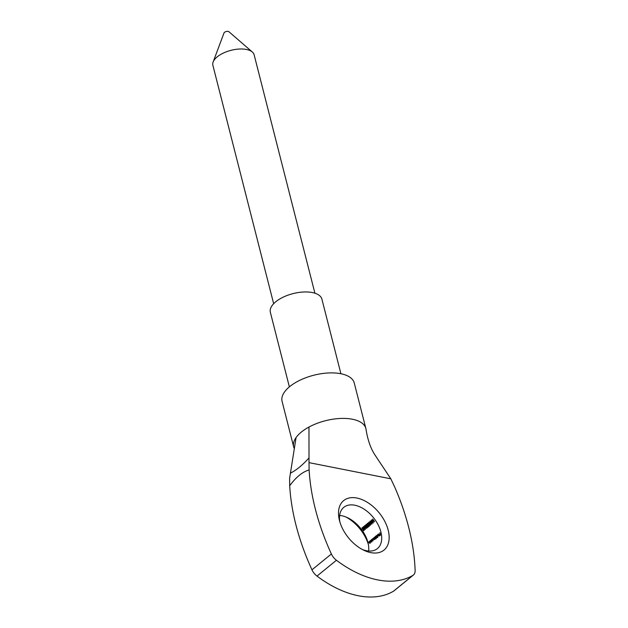 <?xml version="1.0" encoding="UTF-8"?>
<svg xmlns="http://www.w3.org/2000/svg" width="628" height="628" viewBox="0 0 628 628"><rect width="100%" height="100%" fill="white"/><g stroke="black" fill="none" stroke-linecap="round" stroke-linejoin="round"><path stroke-width="0.94" d="M372.796 540.669A27.663 17.144 -129.2 0 1 372.796 540.677L372.216 540.747A26.604 16.485 -129.2 0 1 372.278 541.069L372.121 541.195A26.604 16.485 50.8 0 0 371.737 539.444L371.886 539.319A26.604 16.485 -129.2 0 1 371.964 539.625L372.577 538.761L373.26 539.256L372.561 540.818M339.473 520.51A31.918 19.782 -129.2 0 1 339.356 520.023A31.918 19.782 -129.2 0 1 357.096 498.075A31.918 19.782 -129.2 0 1 388.19 530.15A31.918 19.782 -129.2 0 1 364.091 550.379A31.918 19.782 -129.2 0 1 339.473 520.51M362.38 549.516A26.604 16.485 50.8 0 0 377.404 548.589A26.604 16.485 50.8 0 0 380.898 531.979A26.604 16.485 50.8 0 0 364.499 509.418A26.604 16.485 50.8 0 0 343.791 507.345A26.604 16.485 50.8 0 0 339.85 521.876M368.401 544.609A31.918 19.782 50.8 0 0 345.871 516.962M339.638 515.462A26.604 16.485 -129.2 0 1 347.433 517.645A26.604 16.485 -129.2 0 1 367.953 542.529A26.604 16.485 -129.2 0 1 368.055 542.945A26.604 16.485 -129.2 0 1 368.612 551.023M390.82 478.811L309.015 462.64L309.125 469.94A212.806 131.896 50.8 0 0 331.38 553.99A10.637 6.594 50.8 0 0 336.427 560.262A95.762 59.354 50.8 0 0 412.902 575.381A10.637 6.594 50.8 0 0 413.405 575.036A10.637 6.594 50.8 0 0 415.124 570.546A212.806 131.896 50.8 0 0 408.718 527.489A212.806 131.896 50.8 0 0 394.62 486.849L390.82 478.811L374.932 454.931C370.661 448.423 367.678 439.835 365.998 429.16A37.24 17.506 165.7 0 0 365.857 428.492A37.24 17.506 165.7 0 0 352.426 419.229A37.24 17.506 165.7 0 0 308.968 427.048A37.24 17.506 165.7 0 0 296.078 437.551A37.24 17.506 165.7 0 0 293.676 446.885A37.24 17.506 165.7 0 0 294.265 448.486L294.296 448.541M365.857 428.492L354.255 382.986A37.24 17.506 165.7 0 0 340.823 373.723A37.24 17.506 165.7 0 0 300.474 379.979A37.24 17.506 165.7 0 0 282.082 401.386L293.676 446.885M289.367 386.879L270.354 312.304A26.604 12.505 -14.3 0 1 283.495 297.013A26.604 12.505 -14.3 0 1 312.312 292.546A26.604 12.505 -14.3 0 1 321.913 299.164L340.918 373.739M273.659 303.716L212.876 65.273A21.281 10.001 -14.3 0 1 213.135 62.007L224 32.97A2.661 1.248 -14.3 0 1 228.16 31.4A2.661 1.248 -14.3 0 1 228.898 31.714L252.338 52.014A21.281 10.001 -14.3 0 1 254.12 54.762L314.903 293.205M213.135 62.007A21.281 10.001 -14.3 0 1 246.451 49.471A21.281 10.001 -14.3 0 1 252.338 52.014M366.736 528.274L365.182 527.363L364.703 525.471L366.344 526.413L366.736 528.274L366.32 528.368M365.669 525.66L365.127 525.385M372.012 523.98L370.449 523.069L369.971 521.177L371.611 522.119L372.012 523.98L371.588 524.074M370.936 521.366L370.402 521.091M372.553 519.183L372.702 519.058A26.604 16.485 -129.2 0 1 374.461 521.46L374.492 521.852A26.604 16.485 50.8 0 0 372.553 519.183L372.851 519.246M373.322 522.904L371.768 521.994L371.289 520.102L372.93 521.044L373.322 522.904L372.906 522.998M372.255 520.29L371.721 520.015M370.693 525.055L369.131 524.145L368.652 522.253L370.292 523.195L370.693 525.055L370.269 525.149M369.617 522.441L369.083 522.158M368.667 525.173L367.498 524.733L367.364 523.297L368.471 523.634L367.568 523.587L367.655 524.623L368.503 524.875L368.777 524.427L369.523 525.895L368.824 526.468A26.604 16.485 50.8 0 0 368.644 526.201L369.225 525.722L368.832 524.953L368.228 525.275M367.655 524.623L369.076 524.984M368.322 523.76L367.568 523.587M368.33 523.493L367.804 523.202M367.349 526.24L366.179 525.809L366.046 524.372L367.152 524.71L366.257 524.655L366.336 525.691L367.184 525.95L367.466 525.503L368.212 526.971L367.506 527.544A26.604 16.485 50.8 0 0 367.325 527.277L367.906 526.798L367.513 526.029L366.909 526.35M366.336 525.691L367.513 526.029M367.003 524.835L366.257 524.655M367.011 524.561L366.485 524.278M365.418 529.349L363.863 528.438L363.384 526.547L365.025 527.489L365.418 529.349L365.001 529.443M364.35 526.735L363.816 526.452M363.4 529.467L362.223 529.027L362.097 527.591L363.204 527.928L362.301 527.881L362.387 528.917L363.235 529.168L363.51 528.721L364.256 530.197L363.557 530.762A26.604 16.485 50.8 0 0 363.369 530.495L363.957 530.024L363.565 529.247L362.96 529.569M362.387 528.917L363.565 529.247M363.047 528.054L362.301 527.881M363.062 527.787L362.529 527.496M379.814 532.866L379.971 532.74A26.604 16.485 -129.2 0 1 380.466 535.127L379.634 535.802A26.604 16.485 50.8 0 0 379.595 535.558L380.278 535.009A26.604 16.485 50.8 0 0 380.136 534.279L379.453 534.828A26.604 16.485 50.8 0 0 379.406 534.585L380.089 534.028A26.604 16.485 50.8 0 0 379.814 532.866L380.011 532.905M378.276 534.075L379.124 534.467L379.1 535.166L378.103 535.959L377.836 535.464L378.959 534.554L378.354 534.279L377.821 535.032L378.103 534.263L379.037 534.232M377.2 534.993L377.357 534.868A26.604 16.485 -129.2 0 1 377.868 537.309L377.711 537.435A26.604 16.485 50.8 0 0 377.2 534.993L377.397 535.032M376.235 535.747L377.106 536.124L376.627 537.56L376.054 537.599A26.604 16.485 -129.2 0 1 376.243 538.636L376.086 538.761A26.604 16.485 50.8 0 0 375.575 536.32L375.732 536.194A26.604 16.485 -129.2 0 1 375.803 536.493L376.235 535.747L377.028 535.904M375.073 536.728L375.222 536.602A26.604 16.485 -129.2 0 1 375.615 538.353L375.458 538.479A26.604 16.485 50.8 0 0 375.403 538.172L374.178 539.554L373.582 539.075A26.604 16.485 50.8 0 0 373.362 538.125L373.511 538A26.604 16.485 -129.2 0 1 373.739 538.95L374.162 539.319L374.382 538.11A26.604 16.485 50.8 0 0 374.217 537.427L374.366 537.301A26.604 16.485 -129.2 0 1 374.578 538.188L375.018 538.62L375.254 537.466A26.604 16.485 50.8 0 0 375.073 536.728L375.269 536.767M371.226 539.86L371.384 539.735A26.604 16.485 -129.2 0 1 371.768 541.485L371.619 541.603A26.604 16.485 50.8 0 0 371.556 541.297L371.148 542.027L370.496 541.524A26.604 16.485 50.8 0 0 370.284 540.63L370.442 540.504A26.604 16.485 -129.2 0 1 370.638 541.328L371.132 541.791L371.384 540.496A26.604 16.485 50.8 0 0 371.226 539.86L371.423 539.899M369.782 541.038L369.931 540.912A26.604 16.485 -129.2 0 1 370.324 542.663L370.167 542.788A26.604 16.485 50.8 0 0 370.104 542.474L369.696 543.204L369.052 542.702A26.604 16.485 50.8 0 0 368.832 541.807L368.989 541.681A26.604 16.485 -129.2 0 1 369.186 542.506L369.68 542.969L369.931 541.674A26.604 16.485 50.8 0 0 369.782 541.038L369.978 541.077M374.578 538.188L375.214 538.659M373.739 538.95L374.351 539.358M370.74 541.713L371.329 541.831M369.288 542.89L369.876 543.008M369.696 543.204L369.24 542.741M371.148 542.027L370.693 541.564M372.577 538.761L373.26 539.256M374.178 539.554L373.778 539.114M375.034 538.855L374.555 538.761L375.034 538.855M376.415 535.629L377.106 536.124M379.147 534.585L378.354 534.279M378.464 533.957L379.124 534.467M336.427 560.262L317.007 576.088A95.762 59.354 50.8 0 0 393.489 591.207L412.902 575.381M317.007 576.088A10.637 6.594 -129.2 0 1 311.959 569.816L331.38 553.99M309.125 469.94C302.484 471.856 296.008 477.131 289.704 485.766A212.806 131.896 50.8 0 0 311.959 569.816M289.704 485.766L289.594 478.465L296.078 437.551M413.405 575.036L393.984 590.862A10.637 6.594 -129.2 0 1 393.489 591.207M308.968 427.048L309.015 462.64M290.293 473.206C296.149 470.348 302.343 465.301 308.874 458.063M378.841 535.723L378.99 534.781L378.04 535.551L378.629 535.684L378.04 535.551M376.8 537.387L376.949 536.249L376.282 535.967L375.937 537.066L376.588 537.348L375.937 537.066M377.13 536.281L376.282 535.967M373.189 539.028L372.388 538.871M372.954 540.52L373.111 539.381L372.443 539.099L372.098 540.198L372.742 540.472L372.098 540.198M373.283 539.413L372.443 539.099M372.773 521.177L371.501 520.384L371.486 521.146L373.142 522.645L373.056 521.232M372.789 520.518L371.501 520.384M371.462 522.245L370.182 521.46L370.167 522.221L371.823 523.713L371.737 522.3M371.47 521.593L370.182 521.46M370.143 523.32L368.864 522.527L368.856 523.289L370.504 524.788L370.426 523.375M370.151 522.669L368.864 522.527M369.052 526.28L368.644 526.201M367.741 527.355L367.325 527.277M366.187 526.539L364.915 525.754L364.899 526.515L366.548 528.007L366.469 526.594M366.202 525.887L364.915 525.754M364.868 527.614L363.596 526.821L363.581 527.583L365.237 529.082L365.151 527.669M364.884 526.963L363.596 526.821M363.785 530.574L363.369 530.495M379.469 534.342L378.653 534.177M379.092 535.959L378.284 535.794M377.436 536.022L376.627 535.857M377.067 537.623L376.258 537.458M375.638 538.848L374.822 538.691M374.775 539.554L373.958 539.389M373.597 539.154L372.781 538.989M373.228 540.747L372.412 540.59M371.713 542.035L370.905 541.878M370.269 543.22L369.452 543.055M369.083 525.157L368.141 524.969M368.895 523.705L367.914 523.516M367.765 526.233L366.823 526.044M367.576 524.78L366.603 524.584M363.816 529.451L362.866 529.263M363.62 527.999L362.646 527.81"/></g></svg>

